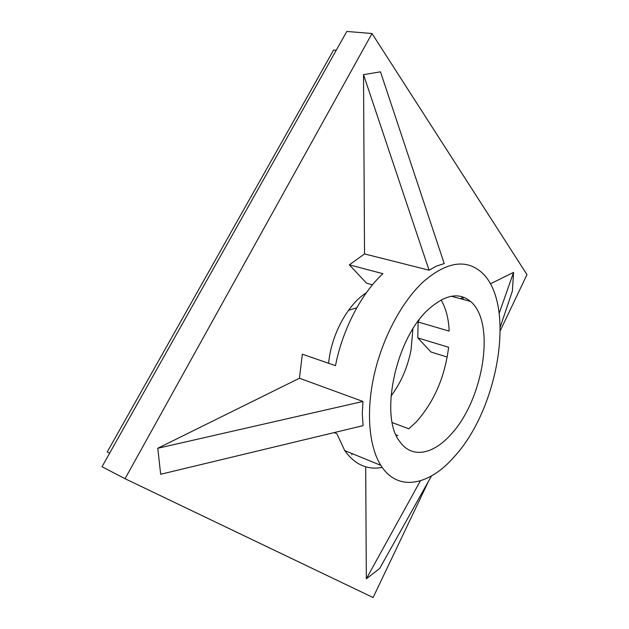 <?xml version="1.0" encoding="UTF-8"?>
<svg xmlns="http://www.w3.org/2000/svg" width="629" height="629" viewBox="0 0 629 629"><rect width="100%" height="100%" fill="white"/><g stroke="black" fill="none" stroke-linecap="round" stroke-linejoin="round"><path stroke-width="0.94" d="M490.384 283.836L513.563 272.381L512.383 291.038L500.291 326.978M513.563 272.381L499.245 313.116M125.037 478.708L102.016 466.734L346.823 31.45L372.014 33.526L125.037 478.708L373.099 597.55L428.561 481.169M500.338 330.555L526.984 274.629L372.014 33.526M364.521 253.927L363.523 74.654L429.064 270.195L364.521 253.927L349.347 264.84L382.919 273.686C361.431 293.373 342.522 329.478 335.485 365.653L302.337 354.206L299.451 378.233L157.793 448.265L362.949 401.459L299.451 378.233M362.949 401.459L362.28 413.796L363.114 425.636L160.654 474.266L157.793 448.265M351.737 454.853L352.311 453.69M431.486 475.941L379.68 568.443L366.322 578.822L365.701 466.797M349.347 264.84L366.542 283.192L372.462 284.819M363.523 74.654L380.482 71.832L444.216 263.575L436.463 266.091L429.064 270.195M392.284 422.625L408.819 428.797L416.209 421.973C434.073 401.923 444.876 377.03 448.611 347.279L417.79 337.907L430.991 352.004L447.211 357.06M417.79 337.907L418.104 322.017L419.229 319.76M460.349 298.689L462.873 297.438M390.971 396.136C400.901 382.849 407.6 367.438 411.059 349.921L412.876 328.975M366.345 292.76C349.488 303.241 333.873 329.8 329.478 356.462L328.535 363.255M423.915 281.202C445.796 262.67 464.32 259.148 479.479 270.627C517.014 299.129 499.858 407.128 454.555 456.402C429.623 485.36 397.819 492.554 380.859 465.374C368.885 446.496 365.803 411.413 374.349 374.074C382.935 336.751 402.529 300.615 423.915 281.202M462.763 296.943L463.298 299.467M382.235 467.441C367.202 470.162 354.709 464.548 344.755 450.6L336.837 433.672L334.141 432.595M397.929 435.638L396.081 434.93M450.749 434.631C433.161 454.468 411.657 458.895 399.777 441.566C379.216 416.579 395.806 337.867 428.789 309.059C445.222 294.592 459.115 292.037 470.484 301.385C496.187 322.425 483.442 400.123 450.749 434.631M441.078 299.97C445.945 308.21 448.642 318.589 449.169 331.098L418.104 322.017M356.792 307.793L348.497 310.309M366.322 578.822L420.392 480.815M109.65 453.147L107.252 451.944L333.598 50.053L336.216 50.312M380.859 465.374L344.755 450.6M470.484 301.385L451.3 296.267"/></g></svg>
